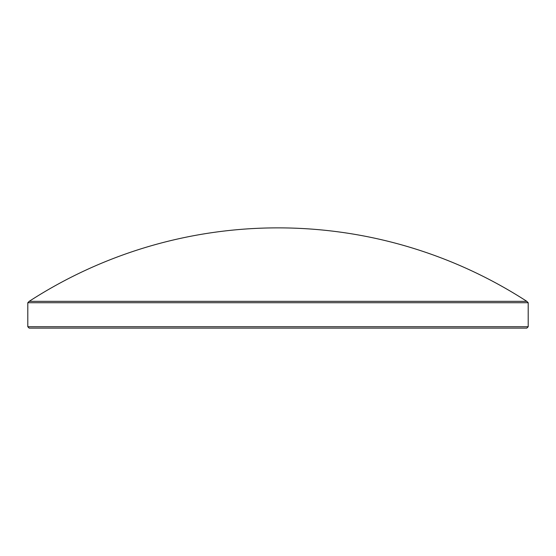 <?xml version="1.0" encoding="UTF-8"?>
<svg xmlns="http://www.w3.org/2000/svg" width="556" height="556" viewBox="0 0 556 556"><rect width="100%" height="100%" fill="white"/><g stroke="black" fill="none" stroke-linecap="round" stroke-linejoin="round"><path stroke-width="0.83" d="M528.2 326.74L27.8 326.74L29.19 328.13L526.81 328.13L528.2 326.74L528.2 302.728L27.8 302.728L29.19 301.338L526.81 301.338L528.2 302.728M526.81 301.338A458.047 458.047 0 0 0 29.19 301.338M27.8 326.74L27.8 302.728"/></g></svg>
